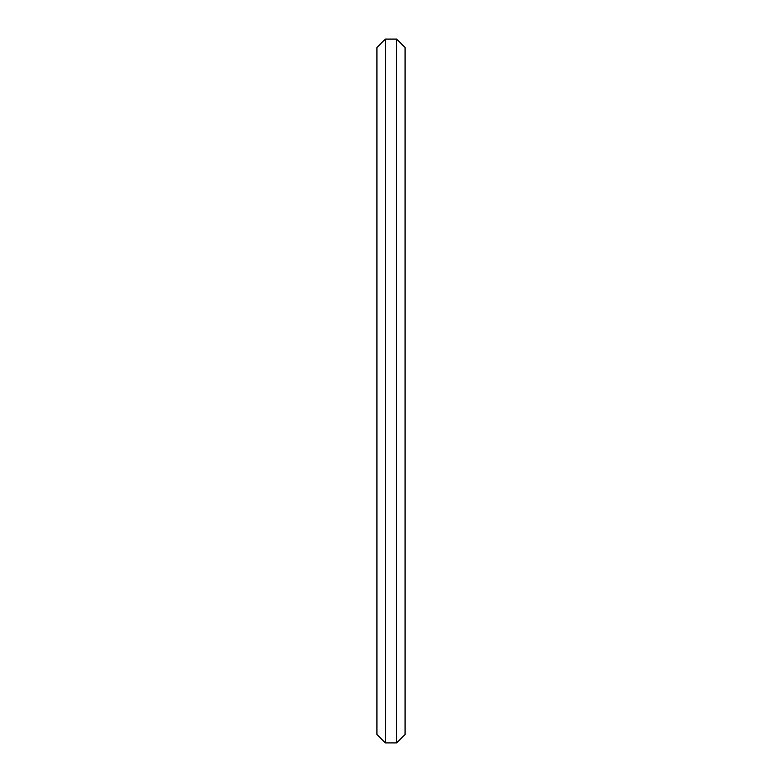 <?xml version="1.0" encoding="UTF-8"?>
<svg xmlns="http://www.w3.org/2000/svg" width="782" height="782" viewBox="0 0 782 782"><rect width="100%" height="100%" fill="white"/><g stroke="black" fill="none" stroke-linecap="round" stroke-linejoin="round"><path stroke-width="1.17" d="M396.63 742.9L396.63 39.1L405.076 47.546L405.076 734.454L396.63 742.9L385.37 742.9L376.924 734.454L376.924 47.546L385.37 39.1L385.37 742.9M396.63 39.1L385.37 39.1"/></g></svg>
